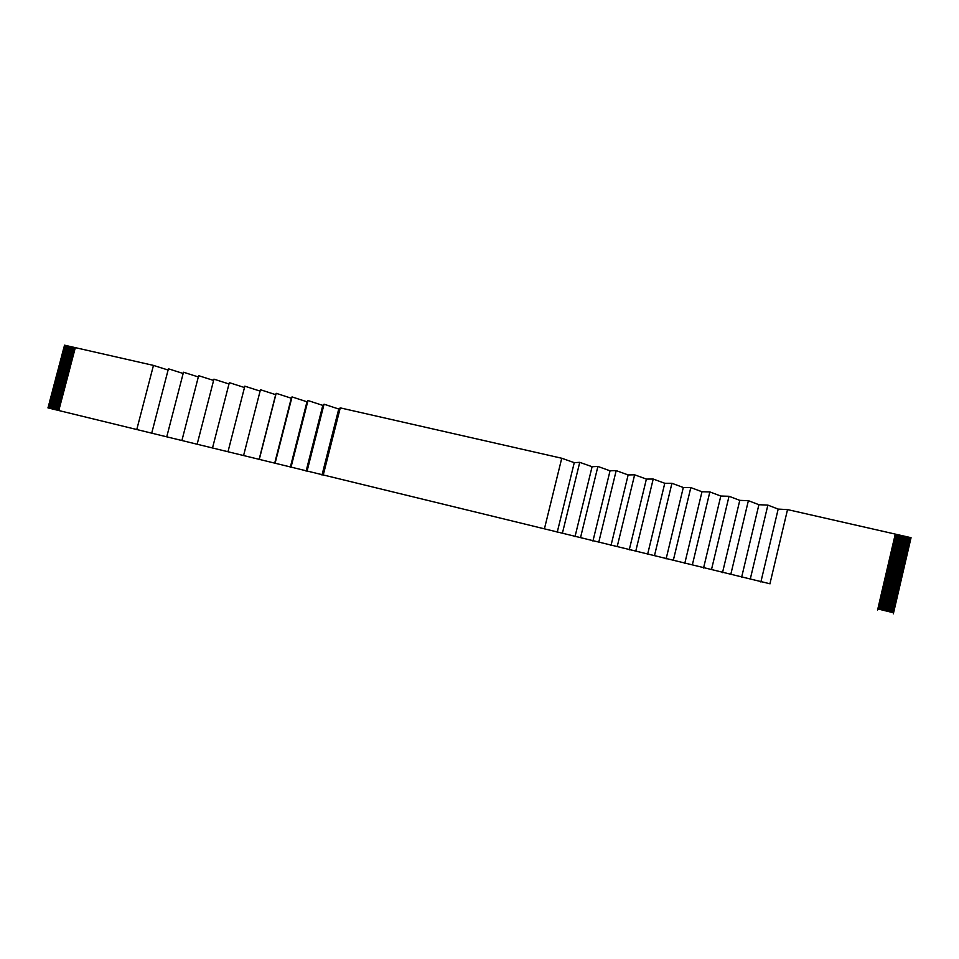 <?xml version="1.0" encoding="UTF-8"?>
<svg xmlns="http://www.w3.org/2000/svg" width="959" height="959" viewBox="0 0 959 959"><rect width="100%" height="100%" fill="white"/><g stroke="black" fill="none" stroke-linecap="round" stroke-linejoin="round"><path stroke-width="1.44" d="M770.065 583.803L47.95 407.887L770.065 583.803M243.586 455.537L260.452 389.726L275.677 394.664L276.18 393.31L291.272 398.213L292.027 396.906L306.976 401.785L307.983 400.538L322.799 405.393L324.058 404.195L338.743 409.025L340.265 407.875L561.746 458.246L574.261 462.658L579.751 462.334L592.087 466.721L597.901 466.458L610.044 470.809L616.193 470.617L628.145 474.933L634.63 474.813L646.39 479.092L653.211 479.044L664.779 483.276L671.935 483.3L683.311 487.496L690.816 487.592L701.976 491.751L709.852 491.919L720.808 496.031L729.032 496.282L739.785 500.358L748.38 500.682L758.905 504.71L767.871 505.117L778.181 509.097L787.531 509.589L911.05 537.687L910.81 538.73L895.047 535.134L910.798 538.73L910.463 540.217L894.699 536.62L910.451 540.229L910.115 541.703L894.351 538.107L910.103 541.715L909.767 543.19L894.004 539.593L909.767 543.19M893.8 540.48L909.564 544.089L909.755 543.202M909.564 544.089L909.42 544.688L893.656 541.08M893.452 541.967L909.216 545.575L909.408 544.688L893.656 541.092M909.216 545.575L909.072 546.174L893.309 542.566L909.072 546.174M908.856 547.062L909.06 546.186M893.105 543.453L908.868 547.062L908.724 547.661L892.973 544.041L908.712 547.673L908.377 549.159L892.625 545.527M892.409 546.426L908.173 550.046L908.365 549.159L892.613 545.539M908.173 550.046L908.029 550.646L892.278 547.014M892.062 547.913L907.825 551.533L908.029 550.646L892.278 547.026M907.825 551.533L907.694 552.132L891.93 548.5L907.682 552.144L907.346 553.631L891.582 549.986L907.334 553.631L907.118 554.518M891.379 550.886L907.13 554.518L906.998 555.117L891.235 551.473L906.986 555.117L906.782 556.004M891.031 552.36L906.782 556.016L906.651 556.604L890.887 552.959L906.651 556.604M890.683 553.846L906.435 557.503L906.639 556.616M906.435 557.503L906.303 558.102L890.539 554.446M890.336 555.333L906.087 558.989L906.291 558.102L890.539 554.458M906.087 558.989L905.955 559.588L890.192 555.932L905.943 559.6L905.608 561.075L889.844 557.419L905.596 561.087L905.26 562.573L889.496 558.905L905.248 562.573L904.912 564.06L889.161 560.392L904.912 564.06M888.945 561.279L904.709 564.959L904.9 564.072M904.709 564.959L904.565 565.558L888.813 561.878M888.597 562.777L904.361 566.445L904.553 565.558L888.801 561.89M904.361 566.445L904.217 567.045L888.466 563.365L904.205 567.057L904.001 567.944M888.25 564.264L904.013 567.944L903.869 568.543L888.118 564.851L903.857 568.543L903.522 570.03L887.77 566.337L903.522 570.03M887.554 567.237L903.318 570.929L903.51 570.042M903.318 570.929L903.174 571.528L887.423 567.824L903.174 571.528M887.207 568.723L902.97 572.415L903.162 571.528M902.97 572.415L902.827 573.014L887.075 569.31M886.871 570.209L902.623 573.914L902.815 573.026L887.075 569.322M902.623 573.914L902.479 574.513L886.727 570.809L902.467 574.513L902.263 575.4M886.524 571.696L902.275 575.4L902.131 575.999L886.38 572.295L902.119 576.011L901.784 577.498L886.032 573.782L901.772 577.498L901.436 578.984L885.684 575.268L901.436 578.984M885.481 576.167L901.232 579.883L901.424 578.996M901.232 579.883L901.088 580.483L885.337 576.755L901.076 580.483L900.741 581.981L884.989 578.241M900.525 582.868L900.729 581.981L884.989 578.253M884.785 579.14L900.537 582.868L900.393 583.468L884.642 579.739L900.381 583.48L900.045 584.966L884.294 581.226L900.033 584.966L899.83 585.853M884.09 582.113L899.842 585.865L899.698 586.452L883.946 582.712L899.698 586.452M883.742 583.611L899.494 587.352L899.686 586.464M899.494 587.352L899.35 587.951L883.599 584.199L899.338 587.951L899.003 589.449L883.251 585.685L898.991 589.449L898.787 590.336M883.047 586.584L898.799 590.348L898.655 590.936L882.903 587.184L898.643 590.948L898.307 592.434L882.556 588.67L898.295 592.434L897.96 593.933L882.208 590.157L897.96 593.933M882.004 591.056L897.756 594.832L897.948 593.933M897.756 594.832L897.612 595.419L881.86 591.655L897.6 595.431L897.264 596.918L881.513 593.141L897.252 596.918L897.049 597.817M881.309 594.029L897.061 597.817L896.917 598.416L881.165 594.628L896.905 598.416L896.569 599.914L880.818 596.126L896.557 599.914L896.221 601.401L880.47 597.613L896.221 601.401M880.266 598.5L896.018 602.3L896.209 601.413M896.018 602.3L895.874 602.899L880.122 599.099M879.918 599.998L895.67 603.798L895.862 602.899L880.122 599.111M895.67 603.798L895.526 604.398L879.775 600.598L895.514 604.398L895.31 605.297M879.571 601.485L895.322 605.297L895.179 605.896L879.427 602.084L895.167 605.896L894.831 607.395L879.079 603.571L894.819 607.395L894.483 608.881L878.732 605.069L894.483 608.881M878.528 605.956L894.279 609.78L894.471 608.881M894.279 609.78L894.136 610.38L878.384 606.556L894.124 610.38L893.788 611.878L878.036 608.054L893.776 611.878L893.332 613.82M168.101 370.03L153.464 365.403L64.469 345.168L64.121 346.786M183.157 373.483L168.424 368.795L151.714 433.156M198.321 376.947L183.481 372.224L166.746 436.824M213.605 380.447L198.657 375.676L181.898 440.517M228.985 383.972L213.941 379.153L197.146 444.233M244.485 387.532L229.333 382.653L212.514 447.973M260.093 391.104L244.833 386.177L227.99 451.737M48.25 407.036L48.441 406.304L59.206 408.918L48.501 405.789L59.338 408.426M48.573 405.813L48.765 405.07L59.53 407.683L48.825 404.554L59.662 407.191M48.897 404.578L49.089 403.835L59.854 406.448L49.149 403.331L59.985 405.957M49.221 403.343L49.412 402.612L60.177 405.213L49.472 402.097L60.309 404.722M49.544 402.109L49.736 401.377L60.501 403.979L49.796 400.862L60.633 403.487M49.868 400.874L50.06 400.143L60.825 402.744L50.12 399.627L60.956 402.253M50.192 399.651L50.383 398.908L61.16 401.509L50.443 398.405L61.28 401.018M50.515 398.417L50.707 397.685L61.484 400.275L50.779 397.17L61.616 399.783M50.839 397.182L51.031 396.451L61.808 399.04L51.103 395.935L61.939 398.548M51.163 395.947L51.366 395.216L62.131 397.805L51.426 394.7L62.263 397.314M51.486 394.724L51.69 393.981L62.455 396.57L51.75 393.478L62.587 396.079M51.822 393.49L52.014 392.758L62.779 395.336L52.074 392.243L62.91 394.844M52.146 392.255L52.337 391.524L63.102 394.101L52.397 391.008L63.234 393.61M52.469 391.032L52.661 390.289L63.426 392.866L52.721 389.786L63.558 392.375M52.793 389.798L52.985 389.066L63.75 391.632L53.045 388.551L63.881 391.14M53.117 388.563L53.308 387.832L64.073 390.397L53.368 387.316L64.205 389.905M53.44 387.34L53.632 386.597L64.397 389.162L53.692 386.093L64.529 388.671M53.764 386.105L53.956 385.374L64.721 387.927L54.016 384.859L64.852 387.436M54.088 384.871L54.279 384.139L65.044 386.705L54.339 383.624L65.176 386.201M54.411 383.648L54.603 382.917L65.38 385.47L54.663 382.401L65.5 384.967M65.703 384.223L54.987 381.167L65.835 383.732M55.059 381.179L55.25 380.447L66.027 383.001L55.31 379.932L66.159 382.497M55.382 379.956L55.574 379.225L66.351 381.766L55.634 378.709L66.483 381.262M59.014 409.661L48.178 407.024L47.95 407.887M65.703 384.235L54.927 381.682L54.735 382.413M55.898 377.99L66.674 380.531L55.898 377.99L55.706 378.721M66.806 380.04L55.826 377.966M56.221 376.767L66.998 379.296L56.221 376.767L56.03 377.498M67.13 378.805L56.149 376.743M56.545 375.532L67.322 378.062L56.545 375.532L56.353 376.264M67.454 377.57L56.473 375.508M56.869 374.298L67.645 376.827L56.869 374.298L56.677 375.041M67.777 376.336L56.797 374.286M67.969 375.604L57.192 373.075L57.001 373.806M57.192 373.075L68.101 375.101M57.516 371.84L68.293 374.358L57.516 371.84L57.324 372.572M68.425 373.866L57.444 371.816M57.84 370.618L68.616 373.135L57.84 370.618L57.648 371.349M68.748 372.631L57.768 370.594M58.163 369.383L68.94 371.9L58.163 369.383L57.972 370.114M69.072 371.409L58.103 369.359M58.487 368.16L69.264 370.665L58.487 368.16L58.295 368.891M69.396 370.174L58.427 368.136M58.811 366.925L69.587 369.431L58.811 366.925L58.619 367.657M69.719 368.939L58.751 366.901M59.134 365.703L69.911 368.196L59.134 365.703L58.943 366.434M70.043 367.705L59.074 365.679M59.458 364.468L70.235 366.973L59.458 364.468L59.266 365.199M70.367 366.482L59.398 364.444M59.782 363.245L70.558 365.739L59.782 363.245L59.59 363.976M70.69 365.247L59.722 363.221M70.882 364.516L60.105 362.011L59.914 362.742M60.105 362.011L71.014 364.012M60.429 360.788L71.206 363.269L60.429 360.788L60.237 361.519M71.338 362.778L60.369 360.764M71.529 362.046L60.753 359.553L60.561 360.284M60.753 359.553L71.661 361.555M61.076 358.33L71.865 360.812L61.076 358.33L60.885 359.062M71.985 360.32L61.004 358.306M61.4 357.108L72.189 359.577L61.4 357.108L61.208 357.827M72.309 359.086L61.328 357.084M61.724 355.873L72.512 358.342L61.724 355.873L61.532 356.604M72.632 357.851L61.652 355.849M62.047 354.65L72.836 357.12L62.047 354.65L61.855 355.369M72.956 356.628L61.975 354.626M73.148 355.897L62.371 353.415L62.179 354.147M62.371 353.415L73.28 355.393M62.695 352.193L73.483 354.65L62.695 352.193L62.503 352.924M73.603 354.159L62.623 352.169M63.018 350.958L73.807 353.427L63.018 350.958L62.826 351.689M73.927 352.936L62.946 350.934M63.342 349.735L74.131 352.193L63.342 349.735L63.15 350.467M74.251 351.701L63.27 349.711M74.442 350.97L63.666 348.513L63.474 349.232M63.666 348.513L74.574 350.467M74.766 349.735L63.989 347.278L63.797 348.009M63.989 347.278L74.898 349.244M67.969 375.592L57.12 373.051M70.882 364.504L60.045 361.987M71.541 362.046L60.681 359.529M73.16 355.885L62.299 353.392M74.454 350.958L63.594 348.489M74.778 349.735L63.917 347.254M75.102 348.501L64.241 346.031M878.18 607.455L893.932 611.279M878.876 604.47L894.627 608.282M879.223 602.983L894.975 606.795M880.614 597.013L896.365 600.813M880.961 595.527L896.713 599.315M881.657 592.542L897.408 596.318M882.352 589.569L898.104 593.333M882.7 588.071L898.451 591.835M883.395 585.098L899.146 588.85M884.438 580.627L900.189 584.367M885.133 577.654L900.885 581.382M885.828 574.669L901.58 578.397M886.176 573.182L901.928 576.898M887.902 565.75L903.666 569.43M889.293 559.792L905.056 563.472M889.64 558.306L905.392 561.974M889.988 556.819L905.74 560.488M891.726 549.399L907.478 553.031M892.757 544.94L908.521 548.56M894.148 538.994L909.911 542.602M894.495 537.508L910.259 541.104M894.843 536.033L910.594 539.617M75.329 347.626L58.787 410.524M153.464 365.403L136.777 429.524M275.677 394.664L259.05 459.697M276.18 393.31L259.29 459.361M291.272 398.213L274.622 463.485M292.027 396.906L275.101 463.221M306.976 401.785L290.301 467.309M307.983 400.538L291.045 467.105M322.799 405.393L306.101 471.157M324.058 404.195L307.096 471.013M338.743 409.025L322.008 475.041M340.265 407.875L323.267 474.957M561.746 458.246L544.424 528.829M579.751 462.334L562.406 533.204M574.261 462.658L557.203 532.353M895.286 534.091L877.593 609.984M787.531 509.589L769.933 583.767M877.833 608.941L893.572 612.777M75.09 348.513L64.313 346.055M778.181 509.097L760.871 581.981M767.871 505.117L750.298 578.984M758.905 504.71L741.619 577.294M748.38 500.682L730.83 574.237M739.785 500.358L722.511 572.631M729.032 496.282L711.506 569.526M720.808 496.031L703.558 568.016M709.852 491.919L692.35 564.863M701.976 491.751L684.762 563.436M690.816 487.592L673.338 560.236M683.311 487.496L666.109 558.893M671.935 483.3L654.482 555.633M664.779 483.276L647.601 554.374M653.211 479.044L635.781 551.077M646.39 479.092L629.236 549.903M634.63 474.813L617.212 546.558M628.145 474.933L611.015 545.467M616.193 470.617L598.8 542.075M610.044 470.809L592.938 541.056M597.901 466.458L580.531 537.627M592.087 466.721L574.992 536.692"/></g></svg>
